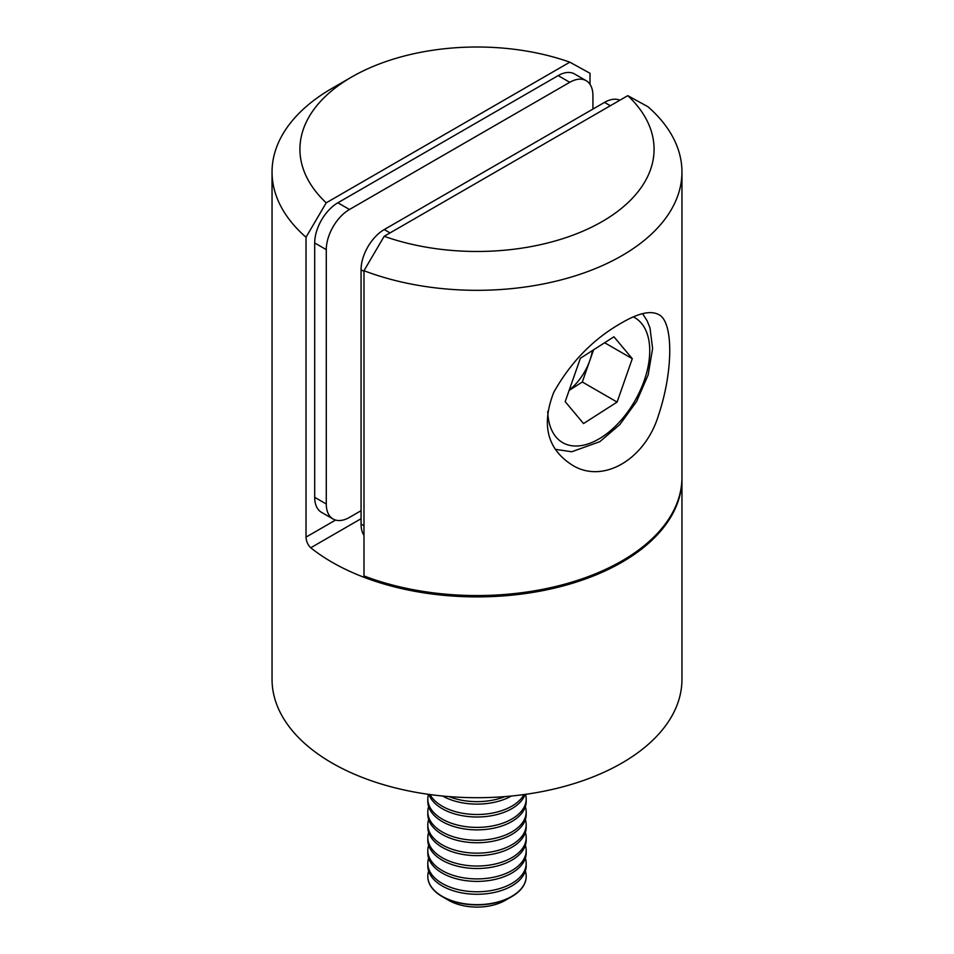 <?xml version="1.0" encoding="UTF-8"?>
<svg xmlns="http://www.w3.org/2000/svg" width="954" height="954" viewBox="0 0 954 954"><rect width="100%" height="100%" fill="white"/><g stroke="black" fill="none" stroke-linecap="round" stroke-linejoin="round"><path stroke-width="1.43" d="M569.824 62.177A177.074 102.233 0 0 0 351.787 76.952A177.074 102.233 0 0 0 326.208 202.832L569.824 62.177L590.013 73.279L590.013 84.357M326.208 202.832L306.019 237.248L306.019 537.126L335.558 520.073M361.065 518.726L310.754 547.775A204.955 118.332 0 0 0 539.976 591.17A204.955 118.332 0 0 0 681.955 478.574A204.955 118.332 0 0 0 681.943 477.894M306.019 237.248A204.955 118.332 180 0 1 272.045 171.994A204.955 118.332 180 0 1 332.075 88.328L351.787 76.952M310.754 547.775C307.868 545.032 306.282 541.478 306.019 537.126M272.045 171.994L272.045 679.379A204.955 118.332 0 0 0 306.019 744.621A204.955 118.332 0 0 0 332.075 763.045A204.955 118.332 0 0 0 555.431 788.696A204.955 118.332 0 0 0 681.955 679.379L681.955 478.574M314.689 497.308L326.28 503.998A32.794 18.937 120 0 0 333.077 519.012L321.474 512.322A32.794 18.937 -60 0 1 314.689 497.308L314.689 242.948A32.794 18.937 -60 0 1 337.871 202.785L558.162 75.604A32.794 18.937 -60 0 1 574.546 73.983L586.15 80.673A32.794 18.937 120 0 0 569.753 82.306L558.162 75.604M326.28 503.998L326.28 249.638L314.689 242.948M333.077 519.012A32.794 18.937 120 0 0 349.474 517.39L361.065 510.7M586.15 80.673A32.794 18.937 120 0 1 592.935 95.686L592.935 109.078M337.871 202.785L349.474 209.486L569.753 82.306M349.474 209.486A32.794 18.937 120 0 0 326.28 249.638M363.987 535.421A32.794 18.937 -60 0 1 361.065 524.08L363.987 525.773M363.987 271.413L361.065 269.72L361.065 524.08M361.065 269.72A32.794 18.937 -60 0 1 384.247 229.556L390.043 232.907M610.333 105.727L604.526 102.388L384.247 229.556M604.526 102.388A32.794 18.937 -60 0 1 619.873 100.218M621.925 322.714C638.584 313.031 650.831 310.324 658.665 314.582C673.405 321.14 673.452 370.307 658.677 414.716C645.286 459.697 602.606 484.525 571.887 464.86C547.214 448.869 541.168 424.709 553.749 392.368C570.826 361.936 593.543 338.718 621.925 322.714M627.792 95.65L384.176 236.294A177.074 102.233 0 0 0 602.212 221.531A177.074 102.233 0 0 0 627.792 95.65L647.981 106.753A204.955 118.332 180 0 1 681.955 171.994A204.955 118.332 180 0 1 574.069 276.207A204.955 118.332 180 0 1 363.987 270.709L363.987 575.942A204.955 118.332 0 0 0 574.069 581.451A204.955 118.332 0 0 0 681.955 477.227L681.955 171.994M363.987 270.709L384.176 236.294M632.287 358.692L617.095 402.075L583.538 423.552L565.185 401.646L580.378 358.275L613.935 336.786L632.287 358.692L604.645 342.736M593.579 349.82L582.31 381.994L617.095 402.075M569.109 390.436L582.31 381.994M569.228 390.091A41.153 23.755 120 0 0 589.906 360.302A41.153 23.755 120 0 0 592.434 350.547M449.024 796.602A49.191 28.393 0 0 0 504.976 796.602M442.62 796.03A49.191 28.393 0 0 0 511.38 796.03M430.039 794.563A49.191 28.393 0 0 0 477 814.513A49.191 28.393 0 0 0 523.961 794.563M428.847 794.396A49.191 28.393 0 0 0 477 816.994A49.191 28.393 0 0 0 525.153 794.396M428.477 794.348A49.191 28.393 0 0 0 427.809 798.999A49.191 28.393 0 0 0 477 827.392A49.191 28.393 0 0 0 526.191 798.999A49.191 28.393 0 0 0 525.523 794.348M427.809 798.999L427.809 801.479A49.191 28.393 0 0 0 477 829.873A49.191 28.393 0 0 0 526.191 801.479L526.191 798.999M428.644 806.679A49.191 28.393 0 0 0 427.809 811.878A49.191 28.393 0 0 0 477 840.271A49.191 28.393 0 0 0 526.191 811.878A49.191 28.393 0 0 0 525.356 806.679M427.809 811.878L427.809 814.358A49.191 28.393 0 0 0 477 842.752A49.191 28.393 0 0 0 526.191 814.358L526.191 811.878M428.644 819.558A49.191 28.393 0 0 0 427.809 824.745A49.191 28.393 0 0 0 477 853.15A49.191 28.393 0 0 0 526.191 824.745A49.191 28.393 0 0 0 525.356 819.558M427.809 824.745L427.809 827.237A49.191 28.393 0 0 0 477 855.631A49.191 28.393 0 0 0 526.191 827.237L526.191 824.745M428.644 832.425A49.191 28.393 0 0 0 427.809 837.624A49.191 28.393 0 0 0 477 866.029A49.191 28.393 0 0 0 526.191 837.624A49.191 28.393 0 0 0 525.356 832.425M427.809 837.624L427.809 840.104A49.191 28.393 0 0 0 477 868.51A49.191 28.393 0 0 0 526.191 840.104L526.191 837.624M428.644 845.304A49.191 28.393 0 0 0 427.809 850.503A49.191 28.393 0 0 0 477 878.908A49.191 28.393 0 0 0 526.191 850.503A49.191 28.393 0 0 0 525.356 845.304M427.809 850.503L427.809 852.983A49.191 28.393 0 0 0 477 881.389A49.191 28.393 0 0 0 526.191 852.983L526.191 850.503M428.644 858.183A49.191 28.393 0 0 0 427.809 863.382A49.191 28.393 0 0 0 477 891.775A49.191 28.393 0 0 0 526.191 863.382A49.191 28.393 0 0 0 525.356 858.183M427.809 863.382L427.809 865.862A49.191 28.393 0 0 0 477 894.268A49.191 28.393 0 0 0 526.191 865.862L526.191 863.382M428.644 871.062A49.191 28.393 0 0 0 427.809 876.261A49.191 28.393 0 0 0 464.264 903.688A49.191 28.393 0 0 0 526.191 876.261A49.191 28.393 0 0 0 525.356 871.062M427.809 876.392A49.191 28.393 0 0 0 427.809 876.511A49.191 28.393 0 0 0 442.215 896.593L448.642 900.314A40.092 23.146 0 0 0 466.625 906.3A40.092 23.146 0 0 0 505.358 900.314L511.785 896.593A49.191 28.393 0 0 0 526.191 876.511A49.191 28.393 0 0 0 526.191 876.392M442.215 896.593A49.191 28.393 0 0 0 464.264 903.951A49.191 28.393 0 0 0 511.785 896.593M547.751 411.46A72.146 41.654 120 0 0 601.509 437.385A72.146 41.654 120 0 0 646.729 372.406A72.146 41.654 120 0 0 633.325 316.907M555.311 449.334L571.744 451.755L599.851 441.654L619.885 424.518L636.58 401.527L648.148 374.922L652.608 348.532L649.996 327.973L647.241 321.009L642.602 313.663"/></g></svg>
